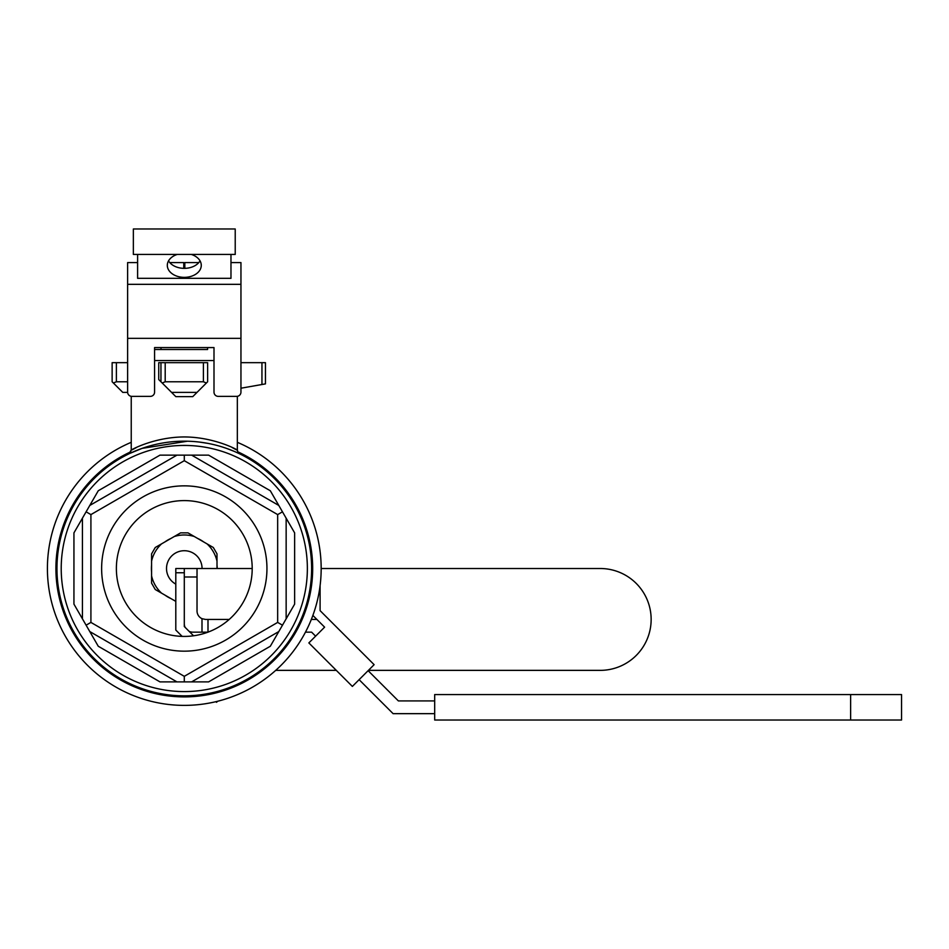 <?xml version="1.0" encoding="UTF-8"?>
<svg xmlns="http://www.w3.org/2000/svg" width="949" height="949" viewBox="0 0 949 949"><rect width="100%" height="100%" fill="white"/><g stroke="black" fill="none" stroke-linecap="round" stroke-linejoin="round"><path stroke-width="1.42" d="M207.57 349.505L161.01 349.505L207.57 349.505L207.57 347.571L207.57 349.505M154.58 349.505L161.01 349.505L161.01 347.571L161.01 349.505L154.58 349.505M261.948 362.672L240.951 362.672L261.948 362.672L261.948 384.511L240.951 388.212L265.459 383.882L265.459 362.672L261.948 362.672L261.948 384.511L265.459 383.882L265.459 362.672L261.948 362.672M158.744 362.672L207.629 362.672L160.95 362.672L160.95 381.771L158.744 379.564L160.95 381.771L160.95 362.672L158.744 362.672L158.744 379.564L160.95 381.771L158.744 379.564L158.744 362.672M116.383 362.672L112.136 362.672L112.136 381.771L112.136 362.672L127.629 362.672L116.383 362.672L116.383 381.771L127.629 381.771L116.383 381.771L113.382 383.005L112.136 381.771L122.753 392.376L113.382 383.005L116.383 381.771L116.383 362.672M127.641 392.376L122.753 392.376L127.641 392.376M165.197 381.771L203.394 381.771L203.394 362.672L203.394 381.771L206.396 383.005L203.394 381.771L165.197 381.771L162.196 383.005L171.555 392.376L197.024 392.376L192.777 396.623L207.629 381.771L207.629 362.672L207.629 381.771L197.024 392.376L171.555 392.376L175.802 396.623L160.95 381.771L162.196 383.005L165.197 381.771L165.197 362.672L165.197 381.771M154.58 360.549L214 360.549L154.58 360.549M184.296 695.831A127.32 127.32 0 0 0 294.558 504.844A127.32 127.32 0 0 0 74.022 504.844A127.32 127.32 0 0 0 184.296 695.831A127.32 127.32 0 0 0 294.558 504.844A127.32 127.32 0 0 0 74.022 504.844A127.32 127.32 0 0 0 184.296 695.831M136.454 447.501C119.028 457.406 146.526 437.098 184.26 436.943C222.019 437.074 249.575 457.406 232.125 447.501C249.575 457.406 222.019 437.074 184.26 436.943C146.526 437.098 119.028 457.406 136.454 447.501M237.345 450.075L237.345 396.326L237.345 450.075C237.641 451.949 238.436 453.219 239.729 453.883L239.717 453.883C238.436 453.219 237.641 451.949 237.345 450.075M131.958 396.374L131.235 396.623L131.958 396.374M236.171 452.234L238.626 453.361L236.171 452.234M238.685 453.385L236.515 452.388L238.685 453.385M236.289 452.282L235.388 451.89L236.289 452.282M234.961 451.7L234.035 451.297L234.961 451.7M233.596 451.119L226.847 448.509L233.596 451.119M226.087 448.236L222.232 446.967L226.087 448.236M221.437 446.718L219.456 446.137L221.437 446.718M207.285 443.278L199.966 442.151L207.285 443.278M190.464 441.332L188.709 441.261L190.464 441.332M187.38 441.226L142.113 448.367L129.894 453.385L142.113 448.367L187.38 441.226M129.966 453.361L130.594 453.064L129.966 453.361M130.784 452.97L132.789 452.068L130.784 452.97M98.269 490.752L89.787 505.449L176.941 455.14L159.966 455.14L191.639 455.14L278.804 505.449L270.311 490.752L282.47 511.819L277.666 514.595L184.296 460.692L184.296 455.14L208.614 455.14L191.639 455.14L278.804 505.449L270.311 490.752L286.147 518.19L286.147 618.831L294.641 604.122L278.804 631.559L191.639 681.88L208.614 681.88L176.941 681.88L89.787 631.559L98.269 646.257L82.433 618.831L82.433 518.19L73.939 532.887L98.269 490.752L89.787 505.449L176.941 455.14L159.966 455.14L184.296 455.14L184.296 460.692L90.914 514.595L86.11 511.819L98.269 490.752L159.966 455.14L98.269 490.752M294.641 532.887L286.147 518.19L294.641 532.887L286.147 518.19L286.147 618.831L294.641 604.122L278.804 631.559L270.311 646.257L278.804 631.559L191.639 681.88L208.614 681.88L159.966 681.88L176.941 681.88L89.787 631.559L98.269 646.257L73.939 604.122L82.433 618.831L82.433 518.19L73.939 532.887L86.11 511.819L90.914 514.595L90.914 622.414L86.11 625.189L90.914 622.414L184.296 676.329L184.296 681.88L184.296 676.329L277.666 622.414L282.47 625.189L277.666 622.414L277.666 514.595L184.296 460.692L90.914 514.595L90.914 622.414L184.296 676.329L277.666 622.414L277.666 514.595L282.47 511.819L294.641 532.887L294.641 604.122L294.641 532.887M237.345 442.329A136.87 136.87 0 0 1 292.731 652.022A136.87 136.87 0 0 1 75.849 652.022A136.87 136.87 0 0 1 131.235 442.329A136.87 136.87 0 0 0 75.849 652.022A136.87 136.87 0 0 0 292.731 652.022A136.87 136.87 0 0 0 237.345 442.329M237.689 451.76A128.388 128.388 0 0 1 285.198 647.894A128.388 128.388 0 0 1 83.393 647.894A128.388 128.388 0 0 1 130.891 451.76A128.388 128.388 0 0 0 83.393 647.894A128.388 128.388 0 0 0 285.198 647.894A128.388 128.388 0 0 0 237.689 451.76M184.296 651.168A82.658 82.658 0 0 1 112.706 527.181A82.658 82.658 0 0 1 255.874 527.181A82.658 82.658 0 0 1 184.296 651.168A82.658 82.658 0 0 1 112.706 527.181A82.658 82.658 0 0 1 255.874 527.181A82.658 82.658 0 0 1 184.296 651.168M184.296 500.598A67.901 67.901 0 0 1 243.098 602.461A67.901 67.901 0 0 1 125.482 602.461A67.901 67.901 0 0 1 184.296 500.598A67.901 67.901 0 0 1 243.098 602.461A67.901 67.901 0 0 1 125.482 602.461A67.901 67.901 0 0 1 184.296 500.598M235.222 254.439L133.358 254.439L133.358 228.982L235.222 228.982L235.222 254.439M127.629 338.354L240.951 338.354L240.951 392.127A4.247 4.247 0 0 1 236.704 396.374L218.246 396.374A4.247 4.247 0 0 1 214 392.127L214 347.571L154.58 347.571L154.58 392.127A4.247 4.247 0 0 1 150.333 396.374L131.875 396.374A4.247 4.247 0 0 1 127.629 392.127L127.629 262.576L137.605 262.576M230.975 254.439L230.975 278.33L137.605 278.33L137.605 254.439M183.762 268.353L183.762 262.576L169.776 262.576M240.951 338.354L240.951 262.576L230.975 262.576M184.818 268.353L184.818 262.576L198.804 262.576M240.951 284.332L127.629 284.332M200.025 260.856A16.975 12.005 0 0 1 184.296 268.353A16.975 12.005 0 0 1 168.554 260.856M191.366 254.439A16.975 12.005 0 0 1 201.271 265.352A16.975 12.005 0 0 1 184.296 277.357A16.975 12.005 0 0 1 167.309 265.352A16.975 12.005 0 0 1 177.214 254.439M850.624 694.561L434.689 694.561L434.689 720.018L901.55 720.018L901.55 694.561L850.624 694.561L850.624 720.018M320.098 585.521L320.098 610.646L374.12 664.668L352.364 686.424L308.852 642.912L324.605 627.159L312.873 615.426M305.459 632.164L311.616 632.164L315.602 636.162L311.616 632.164L305.459 632.164M207.926 632.164L192.777 632.164A8.494 8.494 0 0 1 189.076 631.322A8.494 8.494 0 0 0 192.777 632.164L207.926 632.164M252.197 568.51L197.024 568.51L197.024 610.954A8.494 8.494 0 0 0 201.995 618.677L205.506 619.436L229.207 619.436L205.506 619.436L201.995 618.677L201.995 632.164L201.995 618.677A8.494 8.494 0 0 1 197.024 610.954L197.024 568.51L184.296 568.51L184.296 626.53L193.537 635.783M316.895 619.436L311.331 619.436L316.895 619.436L324.605 627.159L316.895 619.436M359.113 679.674L393.1 713.66L434.689 713.66L393.1 713.66L359.113 679.674M184.296 623.683A8.494 8.494 0 0 0 185.138 627.384A8.494 8.494 0 0 1 184.296 623.683M434.689 700.92L398.378 700.92L368.117 670.67L398.378 700.92L434.689 700.92M368.426 670.362L600.219 670.362A50.926 50.926 0 0 0 651.144 619.436A50.926 50.926 0 0 0 600.219 568.51L321.165 568.51M275.72 670.362L336.302 670.362M182.137 636.376L175.802 630.053L175.802 568.51L197.024 568.51M217.594 701.264L216.55 702.307L215.921 701.679M217.179 568.51A32.895 32.895 0 0 0 217.001 565.07M203.62 541.891A32.895 32.895 0 0 0 197.677 538.463M170.915 538.463A32.895 32.895 0 0 0 164.96 541.891M151.579 565.07A32.895 32.895 0 0 0 151.579 571.939M164.96 595.118A32.895 32.895 0 0 0 170.915 598.558M202.066 568.51A17.77 17.77 0 0 0 167.487 562.721A17.77 17.77 0 0 0 175.802 584.121M217.001 568.51L217.001 561.156A33.523 33.523 0 0 0 207.012 543.86L194.284 536.505A33.523 33.523 0 0 0 174.308 536.505L161.567 543.86A33.523 33.523 0 0 0 151.579 561.156L151.579 575.865A33.523 33.523 0 0 0 161.567 593.161L174.308 600.515A33.523 33.523 0 0 0 175.802 600.942M217.001 561.156L217.001 553.86L213.323 547.502L207.012 543.86M151.579 575.865L151.579 583.149L155.256 589.519L161.567 593.161M161.567 543.86L155.256 547.502L151.579 553.86L151.579 561.156M194.284 536.505L187.961 532.852L180.618 532.852L174.308 536.505M174.308 600.515L175.802 601.381M208.614 455.14L191.639 455.14L208.614 455.14L270.311 490.752L208.614 455.14M270.311 646.257L278.804 631.559L270.311 646.257L208.614 681.88L270.311 646.257M159.966 681.88L176.941 681.88L159.966 681.88L98.269 646.257L159.966 681.88M73.939 604.122L82.433 618.831L73.939 604.122L73.939 532.887L73.939 604.122M184.296 691.584A123.085 123.085 0 0 0 290.88 506.968A123.085 123.085 0 0 0 77.699 506.968A123.085 123.085 0 0 0 184.296 691.584A123.085 123.085 0 0 0 290.88 506.968A123.085 123.085 0 0 0 77.699 506.968A123.085 123.085 0 0 0 184.296 691.584M175.802 396.623L192.777 396.623L175.802 396.623M207.997 619.436L207.997 632.141L207.997 619.436M197.024 576.992L184.296 576.992L197.024 576.992M175.802 572.757L184.296 572.757M131.235 450.075L131.235 396.623L131.235 450.075L128.803 453.907L131.235 450.075"/></g></svg>
